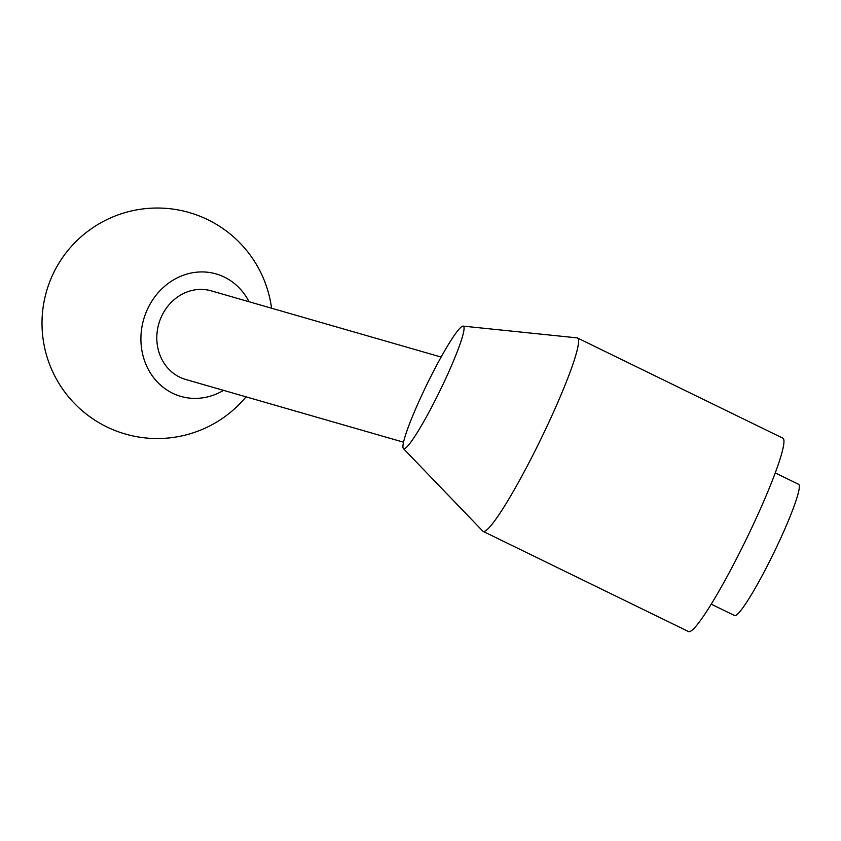 <?xml version="1.0" encoding="UTF-8"?>
<svg xmlns="http://www.w3.org/2000/svg" width="841" height="841" viewBox="0 0 841 841"><rect width="100%" height="100%" fill="white"/><g stroke="black" fill="none" stroke-linecap="round" stroke-linejoin="round"><path stroke-width="1.26" d="M403.386 448.558L482.776 531.123A107.595 11.438 -64 0 0 483.133 531.386A107.595 11.438 -64 0 0 544.411 431.759A107.595 11.438 -64 0 0 577.473 337.987A107.595 11.438 -64 0 0 577.031 337.861L463.097 326.119A68.163 7.243 -64 0 0 424.558 389.32A68.163 7.243 -64 0 0 403.386 448.558A68.163 7.243 -64 0 0 442.429 385.609A68.163 7.243 -64 0 0 463.097 326.119M483.133 531.386L688.527 631.559A107.595 11.438 -64 0 0 749.804 531.933A107.595 11.438 -64 0 0 782.855 438.161L577.473 337.987M775.244 472.926L798.603 484.321A73.009 7.758 116 0 1 776.169 547.954A73.009 7.758 116 0 1 734.592 615.559L711.234 604.164M223.527 390.361A63.716 57.02 -73.9 0 1 156.868 381.488A63.716 57.02 -73.9 0 1 147.816 308.468A63.716 57.02 -73.9 0 1 198.392 272.042A63.716 57.02 -73.9 0 1 249.052 301.74M403.533 442.198L185.703 379.47A46.108 41.262 -73.9 0 1 161.808 315.848A46.108 41.262 -73.9 0 1 211.228 290.849L441.126 357.057M271.559 308.226A115.28 115.28 0 0 0 53.225 273.672A115.28 115.28 0 0 0 246.035 396.847"/></g></svg>
